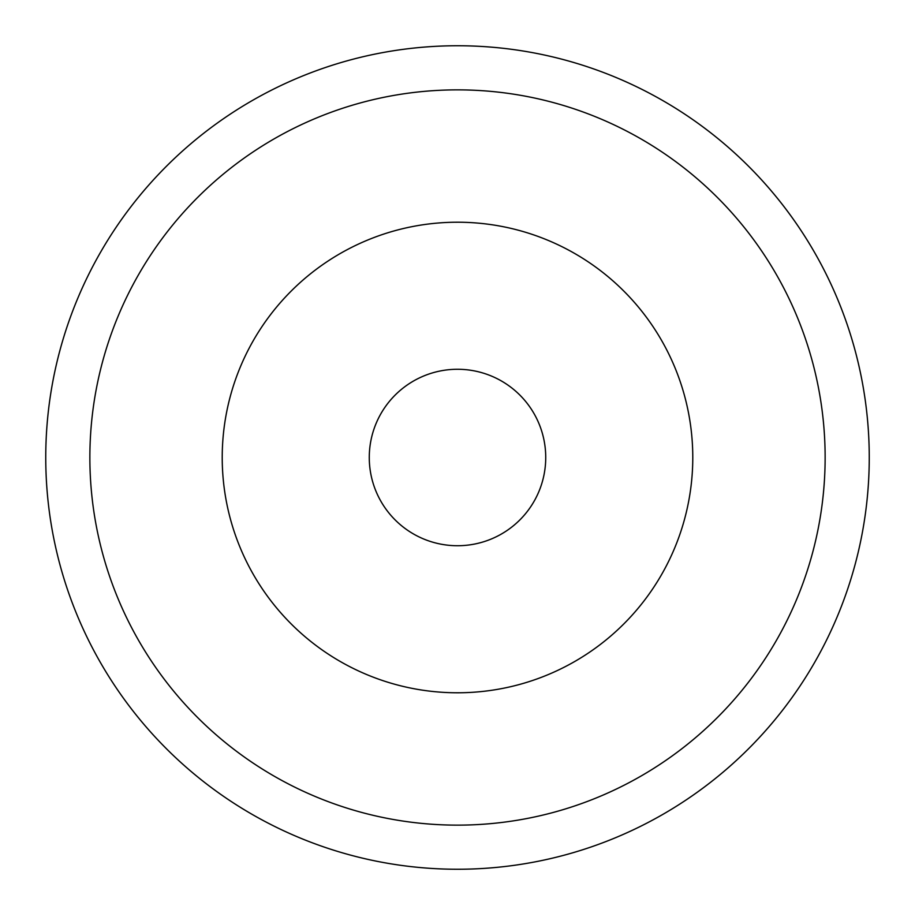 <?xml version="1.0" encoding="UTF-8"?>
<svg xmlns="http://www.w3.org/2000/svg" width="915" height="915" viewBox="0 0 915 915"><rect width="100%" height="100%" fill="white"/><g stroke="black" fill="none" stroke-linecap="round" stroke-linejoin="round"><path stroke-width="1.37" d="M545.729 457.5A88.229 88.229 0 0 1 457.5 545.729A88.229 88.229 0 0 1 369.271 457.5A88.229 88.229 0 0 1 457.5 369.271A88.229 88.229 0 0 1 545.729 457.5M222.219 457.5A235.281 235.281 0 0 0 457.5 692.781A235.281 235.281 0 0 0 692.781 457.5A235.281 235.281 0 0 0 457.5 222.219A235.281 235.281 0 0 0 222.219 457.5M869.25 457.5A411.75 411.75 0 0 1 457.5 869.25A411.75 411.75 0 0 1 45.75 457.5A411.75 411.75 0 0 1 457.5 45.75A411.75 411.75 0 0 1 869.25 457.5M89.864 457.5A367.636 367.636 0 0 1 457.5 89.864A367.636 367.636 0 0 1 825.136 457.5A367.636 367.636 0 0 1 457.5 825.136A367.636 367.636 0 0 1 89.864 457.5"/></g></svg>
